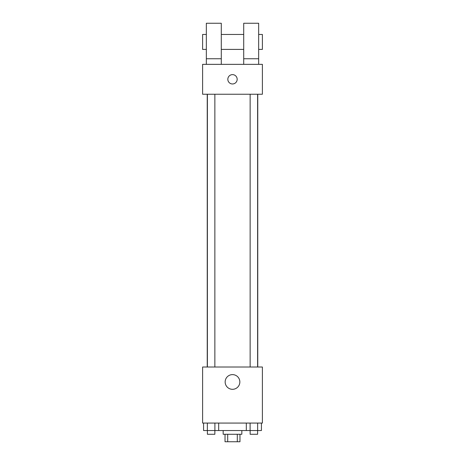 <?xml version="1.0" encoding="UTF-8"?>
<svg xmlns="http://www.w3.org/2000/svg" width="465" height="465" viewBox="0 0 465 465"><rect width="100%" height="100%" fill="white"/><g stroke="black" fill="none" stroke-linecap="round" stroke-linejoin="round"><path stroke-width="0.7" d="M237.295 434.275L237.295 441.75L225.025 441.75L225.025 434.275M237.295 441.75L239.975 441.75L239.975 434.275M241.841 430.538L241.841 434.275L223.159 434.275L223.159 430.538M227.705 434.275L227.705 441.75M218.678 423.069L218.678 430.538L261.423 430.538L261.423 423.069M262.394 423.069L202.606 423.069L202.606 367.019L262.394 367.019L262.394 423.069M239.847 381.963A7.347 7.347 0 0 1 228.827 388.327A7.347 7.347 0 0 1 228.827 375.604A7.347 7.347 0 0 1 239.847 381.963M257.761 94.244L257.761 367.019M250.135 367.019L250.135 94.244M214.865 94.244L214.865 367.019M262.394 94.244L202.606 94.244L202.606 64.35L262.394 64.35L262.394 94.244M232.5 74.627A4.673 4.673 0 0 1 236.546 81.637A4.673 4.673 0 0 1 228.455 81.637A4.673 4.673 0 0 1 232.5 74.627M206.344 64.35L206.344 23.25L221.288 23.25L221.288 64.35M221.288 49.406L243.712 49.406M243.712 64.35L243.712 23.25L258.656 23.25L258.656 64.35M258.656 49.406L262.394 49.406L262.394 34.462L258.656 34.462M206.344 34.462L202.606 34.462L202.606 49.406L206.344 49.406M206.344 58.747L221.288 58.747M243.712 58.747L258.656 58.747M246.322 423.069L246.322 430.538M257.651 423.069L257.651 430.538M250.1 423.069L250.1 430.538M257.61 430.538L257.61 434.275L250.135 434.275L250.135 430.538M218.678 430.538L203.577 430.538L203.577 423.069M214.9 423.069L214.9 430.538M207.349 423.069L207.349 430.538M214.865 430.538L214.865 434.275L207.39 434.275L207.39 430.538M207.239 94.244L207.239 367.019M257.61 367.019L257.61 94.244M207.39 94.244L207.39 367.019M221.288 34.462L243.712 34.462"/></g></svg>
